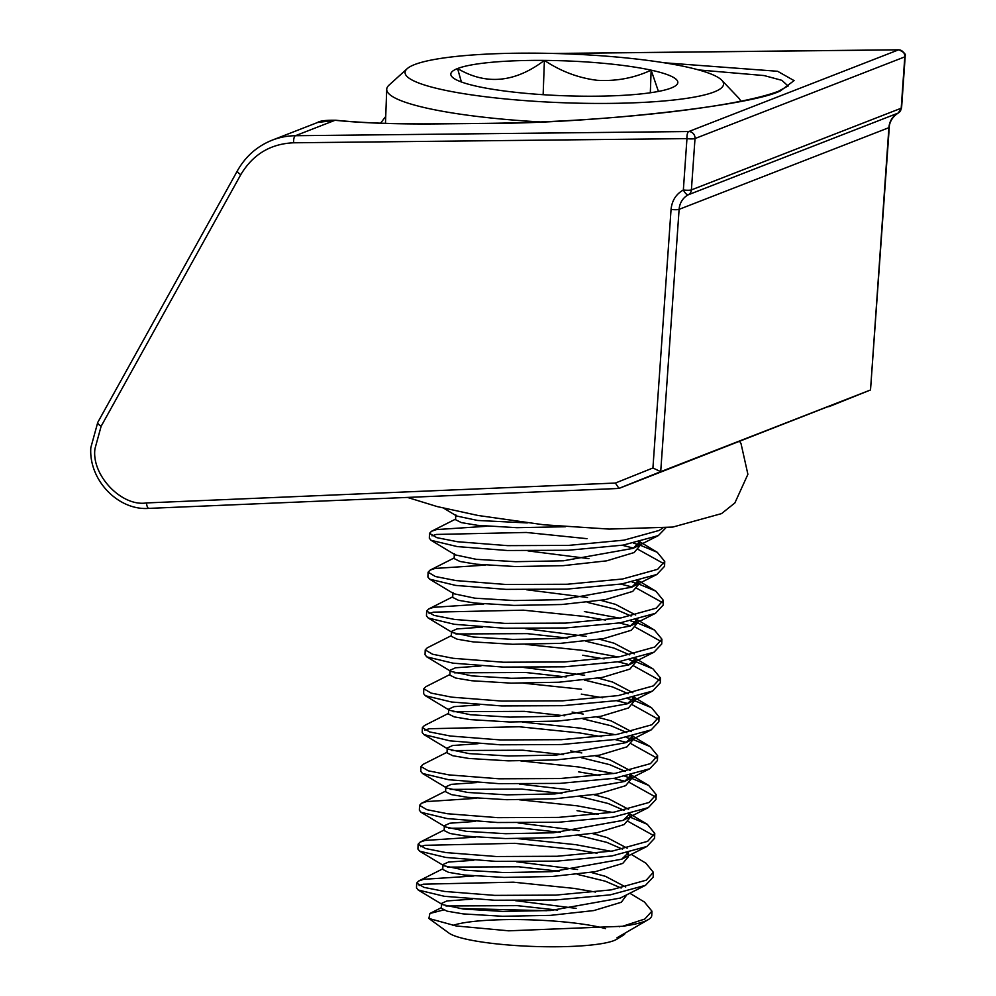 <?xml version="1.0" encoding="UTF-8"?>
<svg xmlns="http://www.w3.org/2000/svg" width="996" height="996" viewBox="0 0 996 996"><rect width="100%" height="100%" fill="white"/><g stroke="black" fill="none" stroke-linecap="round" stroke-linejoin="round"><path stroke-width="1.49" d="M898.317 112.971A6.3 2.291 -117.6 0 1 898.218 113.046C889.216 118.835 889.129 127.202 889.279 127.351L870.516 389.971L660.709 471.668L652.928 467.983L615.379 483.048L146.487 502.93C121.524 506.939 91.209 475.017 94.969 448.71L101.119 426.3L240.783 174.674C252.872 154.417 270.476 143.798 293.608 142.789L686.954 138.618A6.3 2.166 -90.6 0 1 688.759 131.534A6.3 5.864 68.7 0 1 695.009 138.544A6.3 1.033 -176 0 1 686.954 138.618A6.3 0.971 2.1 0 0 695.021 138.32M615.379 483.048L618.989 488.414L870.516 389.984L888.905 127.662L679.11 209.347A6.3 1.033 -176 0 1 671.055 209.421L652.928 467.983M149.151 508.334A6.3 2.191 -92.4 0 1 148.89 508.383L618.728 488.463L660.709 471.668L679.11 209.347A18.887 17.592 68.7 0 1 688.323 194.768A6.3 2.291 -117.6 0 1 683.356 189.975A6.3 1.033 4 0 0 691.398 189.9L695.009 138.544L904.804 56.859L901.206 108.215A6.3 1.033 4 0 0 901.579 107.904L905.177 56.535A6.3 1.033 -176 0 1 904.804 56.859A6.3 5.864 -111.3 0 0 898.554 49.85A6.3 2.166 -90.6 0 1 898.828 49.8A6.3 2.166 -90.6 0 1 899.201 49.887M664.033 62.76L777.602 71.276L794.073 80.601L780.478 90.835C751.109 105.85 589.383 123.716 485.413 123.429L438.016 123.89C396.47 124.263 362.146 123.056 335.042 120.279L317.512 122.52C319.89 120.827 326.065 120.08 336.038 120.255L336.038 120.255A6.3 4.992 96 0 0 335.042 120.279L295.401 135.717A6.3 2.166 89.4 0 0 293.608 142.789M698.594 69.932L764.094 75.559L781.823 80.315L788.147 86.054M901.579 107.904L898.218 113.046A6.3 2.291 -117.6 0 1 898.131 113.083A18.887 17.592 -111.3 0 0 888.905 127.662A6.3 1.033 -176 0 0 889.279 127.351M428.89 918.461L448.872 933.028A86.204 13.247 2.1 0 0 527.432 946.2A86.204 13.247 2.1 0 0 613.984 940.585A86.204 13.247 2.1 0 0 616.86 939.191L623.147 935.281A92.491 14.205 -177.9 0 1 620.06 936.775A92.491 14.205 -177.9 0 1 616.96 937.809L648.67 919.395A118.051 18.14 -177.9 0 1 644.723 921.3A118.051 18.14 -177.9 0 1 622.537 926.28L508.632 930.812L456.131 925.956L428.89 918.461L429.911 913.469L443.369 910.008M605.481 928.621A86.204 13.247 2.1 0 0 524.693 919.694A86.204 13.247 2.1 0 0 452.906 925.421M458.944 908.452L546.555 910.718M624.903 933.812A92.491 14.205 -177.9 0 1 623.147 935.281M631.24 854.381L645.869 863.171L653.339 872.297L646.23 880.178L611.183 889.876L555.756 895.118L494.8 895.379L444.59 891.445L424.022 887.386L416.677 883.066L418.706 880.999L423.636 879.319L473.884 875.994M595.608 892.055L574.182 888.407L513.45 882.182L423.462 884.174L419.142 885.568M416.677 883.066L416.502 887.922L418.233 890.026L444.403 896.3L494.614 900.235L555.581 899.973L610.324 894.844L645.483 885.332L653.164 877.152L653.339 872.297M662.863 527.992L659.053 530.457L624.006 540.143L568.579 545.397L507.624 545.646L457.413 541.724L436.846 537.666L429.5 533.346L431.529 531.266L436.46 529.586L486.708 526.274M587.005 538.674L526.286 532.462L436.285 534.441L431.965 535.836M429.5 533.346L429.326 538.201L431.056 540.305L457.226 546.58L507.437 550.502L568.405 550.253L623.147 545.111L658.306 535.611L665.963 527.743M639.768 545.011L657.26 552.307L664.743 561.42L657.634 569.314L622.575 579L567.16 584.254L506.192 584.503L455.981 580.581L435.426 576.522L428.081 572.202L430.098 570.135L435.04 568.442L485.276 565.13M428.081 572.202L427.906 577.058L429.637 579.162L455.807 585.436L506.018 589.371L566.985 589.109L621.728 583.967L656.874 574.468L664.569 566.288L664.743 561.42M638.336 583.868L655.841 591.163L663.311 600.289L656.202 608.17L621.155 617.869L565.74 623.11L504.773 623.372L454.562 619.437L433.995 615.379L426.649 611.058L428.678 608.992L433.609 607.311L483.857 603.987M605.58 620.06L584.154 616.4L523.435 610.175L433.434 612.167L429.114 613.561M426.649 611.058L426.475 615.914L428.218 618.018L454.375 624.293L504.586 628.227L565.554 627.966L620.296 622.836L655.455 613.324L663.137 605.145L663.311 600.289M636.917 622.737L654.409 630.02L661.892 639.146L654.783 647.027L619.724 656.725L564.309 661.967L503.341 662.228L453.13 658.294L432.575 654.248L425.23 649.915L427.247 647.848L451.325 635.672M525.153 644.35L582.909 650.4L618.143 656.974M425.23 649.915L425.055 654.77L426.786 656.874L452.956 663.149L503.167 667.083L564.134 666.822L618.877 661.693L654.023 652.181L661.718 644.001L661.892 639.146M635.485 661.593L652.99 668.876L660.46 678.002L653.351 685.883L618.304 695.582L562.889 700.823L501.922 701.084L451.711 697.15L431.144 693.104L423.798 688.771L425.827 686.705L449.906 674.529M523.722 683.219L581.49 689.257M423.798 688.771L423.624 693.639L425.367 695.731L451.537 702.006L501.735 705.94L562.703 705.678L617.445 700.549L652.604 691.037L660.286 682.858L660.46 678.002M634.066 700.449L651.558 707.733L659.041 716.859L651.932 724.739L616.873 734.438L561.458 739.679L500.49 739.941L450.279 736.007L429.724 731.96L422.379 727.64L424.408 725.561L448.474 713.385M522.302 722.075L580.058 728.113L615.304 734.699M601.298 736.629L579.884 732.969L519.153 726.756L429.164 728.736L424.831 730.13M422.379 727.64L422.204 732.496L423.935 734.587L450.105 740.875L500.316 744.796L561.283 744.535L616.026 739.406L651.172 729.894L658.866 721.714L659.041 716.859M632.647 739.306L650.139 746.589L657.621 755.715L650.5 763.608L615.453 773.294L560.038 778.536L499.071 778.797L448.86 774.876L428.292 770.817L420.959 766.497L422.976 764.418L447.055 752.254M520.871 760.932L578.639 766.97L613.872 773.556M420.959 766.497L420.773 771.352L422.516 773.456L448.686 779.731L498.896 783.653L559.852 783.391L614.594 778.262L649.753 768.75L657.435 760.571L657.621 755.715M631.215 778.162L648.707 785.446L656.19 794.571L649.081 802.465L614.022 812.151L558.607 817.392L497.639 817.654L447.441 813.732L426.873 809.673L419.528 805.353L421.557 803.274L426.487 801.593L476.723 798.282M519.451 799.788L577.207 805.826L612.453 812.412M419.528 805.353L419.353 810.209L421.084 812.313L447.254 818.588L497.465 822.509L558.432 822.26L613.175 817.118L648.334 807.619L656.015 799.427L656.19 794.571M629.796 817.019L647.288 824.315L654.77 833.428L647.649 841.321L612.602 851.007L557.187 856.261L496.22 856.51L446.009 852.588L425.441 848.53L418.108 844.21L420.125 842.13L425.068 840.45L475.304 837.138M518.032 838.644L575.788 844.683L611.021 851.269M597.027 853.198L575.613 849.551L514.882 843.326L424.894 845.318L420.561 846.712M418.108 844.21L417.922 849.065L419.665 851.169L445.835 857.444L496.045 861.378L557.013 861.117L611.743 855.975L646.902 846.476L654.584 838.296L654.77 833.428M633.568 543.206L638.361 544.588M664.071 563.823L638.175 549.443M633.543 548.111L622.251 545.26M632.136 582.062L636.93 583.444M662.651 602.68L636.755 588.3M632.124 586.968L620.819 584.117M584.341 611.544L619.574 618.118M630.717 620.919L635.51 622.301M661.22 641.548L635.336 627.156M630.692 625.824L619.4 622.973M629.285 659.788L634.079 661.157M659.8 680.405L633.904 666.013M629.273 664.681L617.968 661.83M604.149 658.916L582.735 655.256M627.866 698.644L632.659 700.014M658.368 719.261L632.485 704.869M627.841 703.537L616.549 700.698M602.729 697.773L581.303 694.112M626.447 737.501L631.227 738.87M656.949 758.118L631.053 743.738M626.422 742.406L615.117 739.555M625.015 776.357L629.808 777.739M655.517 796.974L629.634 782.595M624.99 781.262L613.698 778.411M599.878 775.486L578.464 771.825M654.098 835.831L628.202 821.451M598.447 814.342L577.033 810.682M557.623 910.083L517.223 905.638L445.984 905.974M645.483 885.332L620.247 898.081L550.564 910.518L502.768 911.415L463.414 909.037L442.485 904.617L441.514 903.434L441.328 908.29L447.104 911.178L463.227 913.905L502.594 916.27L550.39 915.374L593.828 910.568L621.317 902.264L626.945 894.694M441.514 903.434L446.943 900.944L472.415 899.127M515.218 900.633L576.111 908.364M559.055 871.226L518.655 866.781L447.403 867.118M628.426 852.688L621.666 859.224L551.996 871.662L504.2 872.558L464.833 870.18L443.905 865.761L442.934 864.578L442.759 869.433L448.524 872.322L464.659 875.036L504.026 877.414L551.809 876.517L595.259 871.699L622.749 863.408L628.339 856.784L628.488 852.663M442.934 864.578L448.374 862.075L473.835 860.27M516.65 861.777L577.543 869.508M560.474 832.37L520.074 827.925L448.835 828.261M629.846 813.819L623.098 820.368L553.415 832.793L505.619 833.702L466.253 831.324L445.337 826.904L444.365 825.721L444.179 830.577L449.955 833.465L466.078 836.179L505.445 838.557L553.241 837.661L596.679 832.843L624.168 824.551L629.758 817.928L629.908 813.807M444.365 825.721L449.794 823.219L475.254 821.414M518.069 822.92L578.962 830.652M561.906 793.513L521.506 789.069L450.254 789.392M631.265 774.963L624.517 781.499L554.834 793.937L507.051 794.845L467.684 792.467L446.756 788.048L445.785 786.865L445.61 791.72L451.375 794.609L467.51 797.323L506.864 799.701L554.66 798.792L598.11 793.986L625.6 785.695L631.178 779.071L631.34 774.95M445.785 786.865L451.225 784.362L476.686 782.557M519.489 784.064L569.239 789.778M563.325 754.644L522.925 750.212L451.686 750.536M632.697 736.106L625.949 742.643L556.266 755.08L508.47 755.989L469.104 753.611L448.188 749.179L447.204 747.996L447.03 752.864L452.807 755.74L468.929 758.466L508.296 760.844L556.092 759.936L599.53 755.13L627.019 746.838L632.609 740.215L632.759 736.094M447.204 747.996L452.645 745.506L478.105 743.701M564.757 715.788L524.357 711.356L453.105 711.679M634.116 697.25L627.368 703.786L557.685 716.224L509.902 717.132L470.535 714.755L449.607 710.322L448.636 709.14L448.461 713.995L454.226 716.883L470.349 719.61L509.715 721.988L557.511 721.079L600.962 716.273L628.439 707.982L634.029 701.346L634.178 697.237L651.558 707.733M448.636 709.14L454.076 706.65L479.537 704.832M566.176 676.931L525.776 672.499L454.525 672.823M635.548 658.393L628.8 664.93L559.117 677.367L511.322 678.276L471.955 675.898L451.039 671.466L450.055 670.283L449.881 675.139L455.658 678.027L471.78 680.754L511.147 683.132L558.93 682.223L602.381 677.417L629.87 669.113L635.46 662.489L635.61 658.381M450.055 670.283L455.496 667.793L480.956 665.975M523.772 667.482L584.664 675.213M567.596 638.075L527.195 633.63L455.956 633.966M636.967 619.537L630.219 626.073L560.536 638.511L512.753 639.407L473.386 637.029L452.458 632.609L451.487 631.427L451.3 636.282L457.077 639.171L473.2 641.897L512.567 644.275L560.362 643.366L603.8 638.561L631.29 630.256L636.88 623.633L637.029 619.524M451.487 631.427L456.915 628.937L482.388 627.119M525.191 628.625L586.096 636.357M638.399 580.68L631.638 587.217L561.968 599.654L514.173 600.551L474.806 598.173L453.877 593.753L452.906 592.57L452.732 597.426L458.496 600.314L474.631 603.028L513.998 605.406L561.781 604.51L605.232 599.692L632.721 591.4L638.312 584.777L638.461 580.656M526.623 589.769L587.515 597.5M454.313 554.299L454.151 558.569L459.928 561.458L476.051 564.172L515.418 566.55L563.213 565.653L606.651 560.835L634.141 552.543L639.731 545.92L639.88 541.799L657.26 552.307M639.818 541.812L633.07 548.36L563.387 560.798L515.592 561.694L476.237 559.316L455.309 554.897L454.338 553.714M528.042 550.913L588.947 558.644M455.732 515.43L455.583 519.713L461.347 522.601L477.482 525.315L516.849 527.693L565.367 526.747M527.295 522.925L477.657 520.46L456.728 516.04L455.757 514.857M619.537 926.766L618.827 926.33M621.33 935.667L616.96 937.809M621.143 888.034L605.331 881.211L577.369 874.364M591.101 872.434L605.518 876.356L625.725 887.025M627.779 854.319L626.97 853.024M622.562 849.177L606.763 842.355L578.788 835.507M592.533 833.577L606.938 837.499L627.156 848.169M629.198 815.463L628.401 814.168M623.994 810.308L608.183 803.498L580.22 796.651M593.952 794.721L608.357 798.643L628.576 809.312M630.63 776.606L629.821 775.311M625.413 771.452L609.614 764.642L581.639 757.794M570.658 750.922L581.813 752.939M595.384 755.852L609.789 759.774L630.007 770.456M632.049 737.75L631.252 736.455M626.845 732.595L611.034 725.773L583.058 718.938M572.09 712.065L583.245 714.082M596.803 716.995L611.208 720.917L631.427 731.587M633.481 698.893L632.672 697.586M628.264 693.739L612.453 686.916L584.49 680.081M598.235 678.139L612.64 682.061L632.858 692.73M634.9 660.037L634.103 658.73M629.684 654.882L613.885 648.06L585.909 641.212M599.654 639.283L614.059 643.204L634.278 653.874M636.332 621.168L635.523 619.873M631.115 616.026L615.304 609.203L587.341 602.356M601.074 600.426L615.491 604.348L635.697 615.018M637.751 582.311L636.954 581.017M639.171 543.455L638.374 542.16M540.604 121.948A177.076 27.203 -177.9 0 1 503.466 119.221A177.076 27.203 -177.9 0 1 386.722 89.291A177.076 27.203 -177.9 0 1 389.025 85.146L407.127 68.724A159.372 24.489 -177.9 0 1 618.516 57.195A159.372 24.489 -177.9 0 1 721.789 80.265A159.372 24.489 -177.9 0 1 510.139 99.388A159.372 24.489 -177.9 0 1 407.127 68.724M658.431 91.433L651.147 70.156C634.215 78.024 616.238 81.411 597.226 80.303C578.464 77.999 560.848 71.363 544.401 60.395A113.594 17.455 -177.9 0 1 602.954 63.258A113.594 17.455 -177.9 0 1 651.147 70.156A113.594 17.455 -177.9 0 1 676.359 85.121A113.594 17.455 -177.9 0 1 671.067 88.059A113.594 17.455 -177.9 0 1 584.254 96.201A113.594 17.455 -177.9 0 1 477.495 86.44A113.594 17.455 -177.9 0 1 452.084 76.891A113.594 17.455 -177.9 0 1 457.575 68.537A113.594 17.455 -177.9 0 1 544.401 60.395C514.994 82.668 486.048 85.382 457.575 68.537L461.385 81.971M629.821 893.238L644.437 902.027L651.919 911.153L644.81 919.034L622.537 926.28M651.919 911.153L651.758 915.473A118.051 18.14 -177.9 0 1 648.67 919.395M721.789 80.265L738.646 97.969A177.076 27.203 -177.9 0 1 740.563 101.281M650.313 92.777L651.147 70.156M543.144 94.695L544.401 60.395M146.487 502.93A6.3 2.191 -92.4 0 0 148.89 508.383C118.113 510.811 88.557 479.823 90.823 447.64L97.757 422.416A6.3 1.818 29 0 0 101.119 426.3M686.954 138.618L683.356 189.975C676.047 194.12 671.951 200.594 671.055 209.421M554.859 53.498L898.554 49.85L688.759 131.534L295.401 135.717A75.559 70.343 -111.3 0 0 272.132 140.187C257.105 146.225 245.539 156.422 237.409 170.789A6.3 1.818 29 0 0 240.783 174.674M691.398 189.9A6.3 5.864 68.7 0 1 688.323 194.768L898.131 113.083A6.3 5.864 -111.3 0 0 901.206 108.215L691.398 189.9M485.413 123.429A6.3 2.204 -90.6 0 1 485.699 123.38C545.223 122.682 603.837 119.209 661.518 112.946C688.435 109.958 712.003 106.609 732.222 102.887C753.088 99.002 768.526 95.106 778.548 91.209A6.3 5.864 -111.3 0 1 780.478 90.835M237.409 170.789L97.757 422.416M272.132 140.187L317.512 122.52M870.516 389.971L828.797 406.729M485.699 123.38L438.302 123.828C396.943 124.201 362.855 123.006 336.038 120.255M788.384 85.793L778.548 91.209M553.427 53.46L898.828 49.8C908.85 54.456 904.019 56.212 905.177 56.535M385.726 116.457L380.584 123.168M386.722 89.291L385.477 123.342M441.353 907.68L429.911 913.469M442.784 868.823L418.706 880.999M444.204 829.967L420.125 842.13M629.908 813.857L647.288 824.315M445.623 791.11L421.557 803.274M631.327 775L648.707 785.446M632.759 736.144L650.139 746.589M635.61 658.431L652.99 668.876M637.029 619.562L654.409 630.02M452.757 596.816L428.678 608.992M638.461 580.705L655.841 591.163M454.176 557.959L430.098 570.135M455.608 519.103L431.529 531.266M418.233 890.026L442.485 904.617M419.665 851.169L443.905 865.761M646.902 846.476L621.666 859.224M421.084 812.313L445.337 826.904M648.334 807.619L623.098 820.368M422.516 773.456L446.756 788.048M649.753 768.75L624.517 781.499M423.935 734.587L448.188 749.179M651.172 729.894L625.949 742.643M425.367 695.731L449.607 710.322M652.604 691.037L627.368 703.786M426.786 656.874L451.039 671.466M654.023 652.181L628.8 664.93M428.218 618.018L452.458 632.609M655.455 613.324L630.219 626.073M429.637 579.162L453.877 593.753M656.874 574.468L631.638 587.217M431.056 540.305L455.309 554.897M658.306 535.611L633.07 548.36M443.768 508.221L456.728 516.04M739.63 441.402L741.036 443.631L747.896 474.32L734.874 502.943L721.565 513.6L672.798 527.071L609.141 529.088L543.779 524.78L478.068 515.48L437.157 506.566L407.464 497.427"/></g></svg>
